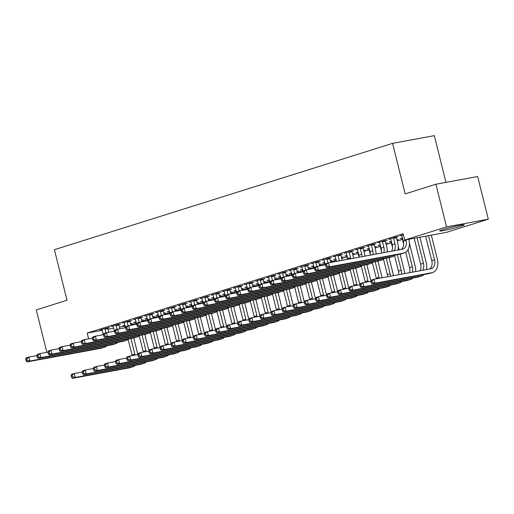 <?xml version="1.0" encoding="UTF-8"?>
<svg xmlns="http://www.w3.org/2000/svg" width="514" height="514" viewBox="0 0 514 514"><rect width="100%" height="100%" fill="white"/><g stroke="black" fill="none" stroke-linecap="round" stroke-linejoin="round"><path stroke-width="0.77" d="M443.196 229.514A12.721 0.777 -14 0 1 456.586 226.006A12.721 0.777 -14 0 1 464.341 224.811A12.721 0.777 -14 0 1 460.795 226.269A12.721 0.777 -14 0 1 447.405 229.777A12.721 0.777 -14 0 1 439.65 230.966A12.721 0.777 -14 0 1 443.196 229.514M130.8 324.809L136.075 323.152M141.903 321.321L147.177 319.657M153.005 317.825L158.28 316.168M164.107 314.337L169.382 312.679M175.21 310.841L180.485 309.184M186.306 307.353L191.581 305.695M197.408 303.864L202.683 302.2M208.511 300.369L213.785 298.711M219.613 296.88L224.888 295.222M230.715 293.385L235.99 291.727M241.818 289.896L247.093 288.238M252.914 286.407L258.189 284.743M264.016 282.912L269.291 281.254M275.118 279.423L280.393 277.766M286.221 275.928L291.496 274.27M297.323 272.439L302.598 270.782M308.426 268.95L313.701 267.286M319.522 265.455L324.797 263.798M330.624 261.967L335.899 260.302M341.726 258.471L347.001 256.814M352.829 254.983L358.104 253.325M363.931 251.487L369.206 249.83M375.027 247.999L380.309 246.341M386.13 244.51L391.405 242.846M397.232 241.015L402.507 239.357M445.959 182.38L434.311 135.657L392.561 143.348L54.413 249.695L67.019 300.247L36.269 309.923L46.845 352.334M392.561 143.348L405.167 193.9L435.917 184.23L477.667 176.54L488.3 219.189L446.448 232.354L404.698 240.044L446.55 226.886L488.3 219.189M141.658 320.331L143.284 319.817L141.607 320.126M135.728 322.079L133.801 322.432L136.062 321.725M118.914 324.546L120.719 323.974L117.899 324.495L111.236 326.589L113.164 326.236M163.857 313.347L165.489 312.833L163.812 313.148M157.933 315.095L156.005 315.448L158.261 314.741M141.119 317.562L142.918 316.997L140.097 317.517L133.441 319.612L135.362 319.252M186.062 306.363L187.687 305.856L186.01 306.164M180.131 308.111L178.21 308.471L180.465 307.757M163.323 310.578L165.123 310.013L162.302 310.533L155.639 312.628L157.567 312.274M208.266 299.379L209.892 298.872L208.215 299.18M202.336 301.127L200.409 301.487L202.67 300.774M185.522 303.594L187.327 303.029L184.507 303.549L177.844 305.644L179.772 305.29M230.465 292.402L232.097 291.888L230.42 292.196M224.541 294.149L222.613 294.503L224.869 293.79M207.727 296.61L209.526 296.045L206.705 296.565L200.049 298.66L201.97 298.306M252.67 285.418L254.295 284.904L252.618 285.212M246.739 287.165L244.818 287.519L247.073 286.812M229.931 289.633L231.73 289.061L228.91 289.581L222.247 291.676L224.175 291.322M274.874 278.434L276.5 277.92L274.823 278.228M268.944 280.181L267.017 280.535L269.278 279.828M252.13 282.649L253.935 282.083L251.115 282.604L244.452 284.698L246.379 284.338M297.073 271.45L298.705 270.942L297.021 271.251M291.149 273.197L289.221 273.551L291.477 272.844M274.335 275.665L276.134 275.099L273.313 275.62L266.657 277.714L268.578 277.354M319.278 264.466L320.903 263.958L319.226 264.267M313.347 266.213L311.426 266.573L313.681 265.86M296.539 268.681L298.338 268.115L295.518 268.636L288.855 270.73L290.783 270.377M341.482 257.488L343.108 256.974L341.431 257.283M335.552 259.236L333.625 259.589L335.886 258.876M318.738 261.697L320.543 261.131L317.723 261.652L311.06 263.746L312.987 263.393M363.681 250.504L365.313 249.99L363.629 250.299M357.757 252.252L355.829 252.605L358.085 251.899M340.943 254.719L342.742 254.147L339.921 254.668L333.265 256.762L335.186 256.409M385.885 243.52L387.511 243.006L385.834 243.315M379.955 245.268L378.034 245.621L380.289 244.915M363.141 247.735L364.946 247.17L362.126 247.684L355.463 249.778L357.391 249.425M402.16 238.284L400.233 238.637L402.494 237.931M385.346 240.751L387.151 240.186L384.331 240.706L377.668 242.801L379.595 242.441M403.368 234.718L399.873 235.817L401.794 235.463M404.698 240.044L403.124 233.729L87.181 333.091L102.286 330.309M107.966 329.262L113.729 328.202M119.415 327.155L124.851 326.152M396.448 237.262L398.247 236.691L395.427 237.211L388.77 239.306L390.691 238.952M374.243 244.24L376.049 243.675L373.228 244.195L366.566 246.29L368.493 245.936M396.988 240.032L398.613 239.518L396.936 239.826M391.058 241.779L389.13 242.133L391.392 241.419M352.045 251.224L353.844 250.659L351.023 251.179L344.361 253.273L346.288 252.92M374.783 247.009L376.415 246.502L374.732 246.81M368.859 248.757L366.932 249.117L369.187 248.403M329.84 258.208L331.639 257.642L328.819 258.163L322.162 260.257L324.083 259.898M352.585 253.993L354.21 253.479L352.533 253.794M346.654 255.741L344.727 256.094L346.982 255.387M307.635 265.192L309.441 264.626L306.62 265.14L299.958 267.241L301.885 266.882M330.38 260.977L332.005 260.463L330.329 260.771M324.45 262.725L322.522 263.078L324.784 262.371M285.437 272.176L287.236 271.604L284.415 272.124L277.753 274.219L279.68 273.866M308.175 267.961L309.807 267.447L308.124 267.755M302.251 269.709L300.324 270.062L302.579 269.355M263.232 279.153L265.031 278.588L262.211 279.108L255.554 281.203L257.482 280.85M285.977 274.945L287.602 274.431L285.925 274.739M280.046 276.693L278.119 277.046L280.381 276.333M241.027 286.137L242.833 285.572L240.012 286.092L233.35 288.187L235.277 287.834M263.772 281.923L265.397 281.415L263.721 281.723M257.842 283.67L255.914 284.03L258.176 283.317M218.829 293.121L220.628 292.556L217.807 293.076L211.145 295.171L213.072 294.818M241.567 288.907L243.199 288.399L241.516 288.707M235.643 290.654L233.716 291.008L235.971 290.301M196.624 300.105L198.43 299.54L195.603 300.06L188.946 302.155L190.874 301.795M219.369 295.891L220.994 295.377L219.317 295.685M213.438 297.638L211.511 297.991L213.773 297.285M174.419 307.089L176.225 306.517L173.404 307.038L166.742 309.132L168.669 308.779M197.164 302.874L198.789 302.361L197.113 302.669M191.234 304.622L189.313 304.975L191.568 304.269M152.221 314.067L154.02 313.501L151.2 314.022L144.537 316.116L146.464 315.763M174.959 309.858L176.591 309.344L174.908 309.653M169.035 311.606L167.108 311.959L169.363 311.246M130.016 321.051L131.822 320.485L128.995 321.006L122.338 323.1L124.266 322.747M152.761 316.836L154.386 316.328L152.709 316.637M146.831 318.59L144.903 318.943L147.165 318.23M107.811 328.035L109.617 327.469L106.796 327.99L100.134 330.084L102.061 329.731M130.556 323.82L132.182 323.312L130.505 323.621M124.626 325.568L122.705 325.927L124.96 325.214M435.917 184.23L446.55 226.886M87.181 333.091L88.62 338.854M401.672 235.251L403.297 241.162A8.153 5.712 -107.5 0 1 401.19 249.451M405.957 239.813L406.073 240.289A8.153 5.712 -107.5 0 1 402.88 249.11A8.153 5.712 -107.5 0 1 402.398 249.226L328.549 262.834L329.532 266.785L403.387 253.177A12.233 8.571 72.5 0 0 404.1 252.997A12.233 8.571 72.5 0 0 408.893 239.768L408.778 239.293M325.433 264.903L325.773 263.708L328.549 262.834L325.433 264.903L325.831 266.483L326.936 266.13L326.544 264.549M326.936 266.13L329.532 266.785L326.756 267.659L400.612 254.051A12.233 8.571 72.5 0 0 401.325 253.871L404.1 252.997M326.756 267.659L325.831 266.483M370.838 281.319L371.23 282.899L372.342 282.552L371.943 280.972L370.838 281.319L371.172 280.124L373.948 279.256L374.937 283.201L431.863 272.716A12.233 8.571 72.5 0 0 432.576 272.536A12.233 8.571 72.5 0 0 437.369 259.307L431.342 235.136M428.522 235.656L434.548 259.827A8.153 5.712 -107.5 0 1 431.355 268.642A8.153 5.712 -107.5 0 1 430.873 268.764L373.948 279.256L371.943 280.972M425.663 236.183L431.773 260.701A8.153 5.712 -107.5 0 1 429.665 268.989M372.342 282.552L374.937 283.201L372.162 284.075L429.087 273.583A12.233 8.571 72.5 0 0 429.8 273.409L432.576 272.536M372.162 284.075L371.23 282.899M390.569 238.74L392.195 244.651A8.153 5.712 -107.5 0 1 391.617 251.211M396.455 237.025L396.429 237.802L393.608 238.316L394.97 243.777A8.153 5.712 -107.5 0 1 394.142 250.748M393.608 238.316L393.628 237.776M398.022 250.035A12.233 8.571 72.5 0 0 397.791 243.257L396.429 237.802M314.337 268.392L314.729 269.972L315.84 269.625L315.442 268.045L314.337 268.392L314.671 267.203L317.446 266.329L318.436 270.274L392.285 256.666A12.233 8.571 72.5 0 0 392.998 256.486A12.233 8.571 72.5 0 0 395.484 254.995M325.452 264.851L317.446 266.329L315.442 268.045M315.84 269.625L318.436 270.274L315.66 271.148L389.509 257.54A12.233 8.571 72.5 0 0 390.222 257.36L392.998 256.486M315.66 271.148L314.729 269.972M379.467 242.229L381.092 248.146A8.153 5.712 -107.5 0 1 381.131 253.145M385.352 240.513L385.327 241.291L382.506 241.811L383.868 247.273A8.153 5.712 -107.5 0 1 383.797 252.657M382.506 241.811L382.525 241.272M387.132 252.04A12.233 8.571 72.5 0 0 386.689 246.752L385.327 241.291M303.234 271.887L303.626 273.467L304.738 273.114L304.346 271.533L303.234 271.887L303.568 270.692L306.344 269.818L307.333 273.769L381.182 260.161A12.233 8.571 72.5 0 0 381.896 259.981A12.233 8.571 72.5 0 0 384.388 258.484M314.35 268.347L306.344 269.818L304.346 271.533M304.738 273.114L307.333 273.769L304.558 274.643L378.407 261.028A12.233 8.571 72.5 0 0 379.126 260.855L381.896 259.981M304.558 274.643L303.626 273.467M426.498 269.567A12.233 8.571 72.5 0 0 426.267 262.795L419.899 237.243M417.079 237.764L423.446 263.316A8.153 5.712 -107.5 0 1 422.617 270.287M414.213 238.29L420.67 264.19A8.153 5.712 -107.5 0 1 420.092 270.749M359.736 284.814L360.128 286.388L361.239 286.041L360.847 284.46L359.736 284.814L360.076 283.619L362.845 282.745L363.835 286.696L420.76 276.204A12.233 8.571 72.5 0 0 421.474 276.024A12.233 8.571 72.5 0 0 423.96 274.527M370.851 281.274L362.845 282.745L360.847 284.46M361.239 286.041L363.835 286.696L361.059 287.57L417.985 277.078A12.233 8.571 72.5 0 0 418.698 276.898L421.474 276.024M361.059 287.57L360.128 286.388M415.608 271.578A12.233 8.571 72.5 0 0 415.164 266.291L409.382 243.077M408.045 249.566L412.344 266.805A8.153 5.712 -107.5 0 1 412.273 272.189M402.038 238.072L403.631 243.861M405.713 252.213L409.568 267.678A8.153 5.712 -107.5 0 1 409.607 272.683M348.633 288.303L349.025 289.883L350.137 289.536L349.745 287.956L348.633 288.303L348.974 287.108L351.749 286.234L352.732 290.185L409.658 279.693A12.233 8.571 72.5 0 0 410.371 279.52A12.233 8.571 72.5 0 0 412.858 278.023M359.749 284.762L351.749 286.234L349.745 287.956M350.137 289.536L352.732 290.185L349.957 291.059L406.882 280.567A12.233 8.571 72.5 0 0 407.596 280.393L410.371 279.52M349.957 291.059L349.025 289.883M368.365 245.724L369.996 251.635A8.153 5.712 -107.5 0 1 370.292 255.143M374.25 244.009L374.231 244.78L371.41 245.3L372.766 250.761A8.153 5.712 -107.5 0 1 373.029 254.642M371.41 245.3L371.423 244.76M376.087 254.077A12.233 8.571 72.5 0 0 375.593 250.241L374.231 244.78M292.132 275.375L292.524 276.956L293.635 276.609L293.243 275.029L292.132 275.375L292.472 274.18L295.248 273.307L296.231 277.258L370.08 263.65A12.233 8.571 72.5 0 0 370.8 263.47A12.233 8.571 72.5 0 0 373.286 261.973M303.247 271.835L295.248 273.307L293.243 275.029M293.635 276.609L296.231 277.258L293.455 278.132L367.304 264.524A12.233 8.571 72.5 0 0 368.024 264.344L370.8 263.47M293.455 278.132L292.524 276.956M357.269 249.213L358.894 255.124A8.153 5.712 -107.5 0 1 359.209 257.186M363.154 247.497L363.128 248.275L360.308 248.795L361.67 254.25A8.153 5.712 -107.5 0 1 361.997 256.672M360.308 248.795L360.32 248.256M364.908 256.133A12.233 8.571 72.5 0 0 364.49 253.736L363.128 248.275M281.029 278.864L281.421 280.445L282.533 280.098L282.141 278.517L281.029 278.864L281.37 277.676L284.146 276.802L285.129 280.753L358.978 267.139A12.233 8.571 72.5 0 0 359.697 266.965A12.233 8.571 72.5 0 0 362.184 265.468M292.145 275.324L284.146 276.802L282.141 278.517M282.533 280.098L285.129 280.753L282.353 281.621L356.202 268.012A12.233 8.571 72.5 0 0 356.922 267.839L359.697 266.965M282.353 281.621L281.421 280.445M404.563 273.615A12.233 8.571 72.5 0 0 404.062 269.779L400.162 254.128M399.095 249.836L398.279 246.572M397.341 254.648L401.241 270.3A8.153 5.712 -107.5 0 1 401.505 274.174M390.936 241.567L392.529 247.35M394.611 255.702L398.466 271.174A8.153 5.712 -107.5 0 1 398.768 274.682M337.531 291.791L337.923 293.372L339.034 293.025L338.642 291.444L337.531 291.791L337.871 290.603L340.647 289.729L341.63 293.68L398.556 283.188A12.233 8.571 72.5 0 0 399.275 283.008A12.233 8.571 72.5 0 0 401.762 281.511M348.646 288.251L340.647 289.729L338.642 291.444M339.034 293.025L341.63 293.68L338.854 294.548L395.78 284.062A12.233 8.571 72.5 0 0 396.5 283.882L399.275 283.008M338.854 294.548L337.923 293.372M393.383 275.671A12.233 8.571 72.5 0 0 392.966 273.268L389.059 257.623M387.646 251.944L387.177 250.061M386.239 258.144L390.145 273.789A8.153 5.712 -107.5 0 1 390.473 276.211M379.833 245.056L381.427 250.845M383.508 259.197L387.37 274.662A8.153 5.712 -107.5 0 1 387.684 276.725M326.429 295.287L326.827 296.867L327.932 296.514L327.54 294.933L326.429 295.287L326.769 294.092L329.545 293.218L330.528 297.169L387.453 286.677A12.233 8.571 72.5 0 0 388.173 286.504A12.233 8.571 72.5 0 0 390.659 285.007M337.544 291.746L329.545 293.218L327.54 294.933M327.932 296.514L330.528 297.169L327.752 298.043L384.678 287.551A12.233 8.571 72.5 0 0 385.397 287.371L388.173 286.504M327.752 298.043L326.827 296.867M346.166 252.708L347.792 258.619A8.153 5.712 -107.5 0 1 347.933 259.262M352.051 250.986L352.026 251.764L349.205 252.284L350.567 257.745A8.153 5.712 -107.5 0 1 350.766 258.741M349.205 252.284L349.224 251.744M353.606 258.221A12.233 8.571 72.5 0 0 353.388 257.225L352.026 251.764M269.927 282.359L270.325 283.94L271.431 283.587L271.039 282.013L269.927 282.359L270.268 281.164L273.043 280.291L274.026 284.242L347.875 270.634A12.233 8.571 72.5 0 0 348.595 270.454A12.233 8.571 72.5 0 0 351.081 268.957M281.042 278.819L273.043 280.291L271.039 282.013M271.431 283.587L274.026 284.242L271.251 285.116L345.106 271.508A12.233 8.571 72.5 0 0 345.819 271.328L348.595 270.454M271.251 285.116L270.325 283.94M382.082 277.753A12.233 8.571 72.5 0 0 381.863 276.763L377.963 261.112M376.203 254.057L376.075 253.55M375.136 261.632L379.043 277.284A8.153 5.712 -107.5 0 1 379.242 278.28M368.731 248.545L370.324 254.334M372.412 262.686L376.267 278.158A8.153 5.712 -107.5 0 1 376.409 278.8M315.326 298.775L315.724 300.356L316.836 300.009L316.438 298.428L315.326 298.775L315.667 297.587L318.442 296.713L319.425 300.658L376.351 290.172A12.233 8.571 72.5 0 0 377.07 289.992A12.233 8.571 72.5 0 0 379.557 288.495M326.441 295.235L318.442 296.713L316.438 298.428M316.836 300.009L319.425 300.658L316.65 301.532L373.575 291.04A12.233 8.571 72.5 0 0 374.295 290.866L377.07 289.992M316.65 301.532L315.724 300.356M335.064 256.197L336.503 261.369M340.949 254.481L340.923 255.259L338.103 255.779L339.368 260.842M338.103 255.779L338.122 255.233M342.189 260.322L340.923 255.259M258.825 285.848L259.223 287.429L260.328 287.082L259.936 285.501L258.825 285.848L259.165 284.66L261.941 283.786L262.924 287.731L336.779 274.123A12.233 8.571 72.5 0 0 337.492 273.943A12.233 8.571 72.5 0 0 339.979 272.452M269.94 282.308L261.941 283.786L259.936 285.501M260.328 287.082L262.924 287.731L260.148 288.605L334.004 274.996A12.233 8.571 72.5 0 0 334.717 274.817L337.492 273.943M260.148 288.605L259.223 287.429M370.928 280.991A12.233 8.571 72.5 0 0 370.761 280.252L366.861 264.607M364.041 265.128L367.94 280.772A8.153 5.712 -107.5 0 1 368.14 281.768M357.628 252.04L359.074 257.212M361.31 266.181L365.165 281.646A8.153 5.712 -107.5 0 1 365.306 282.295M304.23 302.271L304.622 303.851L305.734 303.498L305.335 301.917L304.23 302.271L304.564 301.075L307.34 300.202L308.329 304.153L365.255 293.661A12.233 8.571 72.5 0 0 365.968 293.481A12.233 8.571 72.5 0 0 368.454 291.984M315.345 298.73L307.34 300.202L305.335 301.917M305.734 303.498L308.329 304.153L305.554 305.027L362.479 294.535A12.233 8.571 72.5 0 0 363.192 294.355L365.968 293.481M305.554 305.027L304.622 303.851M323.961 259.686L325.407 264.858M329.847 257.97L329.821 258.748L327 259.268L327.938 263.027M327 259.268L327.02 258.728M330.74 262.429L329.821 258.748M247.729 289.343L248.121 290.924L249.232 290.571L248.834 288.99L247.729 289.343L248.063 288.148L250.838 287.275L251.828 291.226L325.677 277.618A12.233 8.571 72.5 0 0 326.39 277.438A12.233 8.571 72.5 0 0 328.876 275.941M258.844 285.803L250.838 287.275L248.834 288.99M249.232 290.571L251.828 291.226L249.052 292.1L322.901 278.485A12.233 8.571 72.5 0 0 323.614 278.312L326.39 277.438M249.052 292.1L248.121 290.924M359.826 284.486A12.233 8.571 72.5 0 0 359.659 283.747L355.759 268.096M352.938 268.616L356.838 284.268A8.153 5.712 -107.5 0 1 357.044 285.264M346.532 255.529L347.625 259.319M350.207 269.67L354.062 285.135A8.153 5.712 -107.5 0 1 354.204 285.784M293.128 305.759L293.52 307.34L294.631 306.993L294.239 305.412L293.128 305.759L293.468 304.564L296.244 303.69L297.227 307.642L354.152 297.15A12.233 8.571 72.5 0 0 354.866 296.976A12.233 8.571 72.5 0 0 357.352 295.479M304.243 302.219L296.244 303.69L294.239 305.412M294.631 306.993L297.227 307.642L294.451 308.516L351.377 298.024A12.233 8.571 72.5 0 0 352.09 297.85L354.866 296.976M294.451 308.516L293.52 307.34M312.859 263.181L314.305 268.353M318.744 261.465L318.725 262.236L315.898 262.757L316.836 266.522M315.898 262.757L315.917 262.217M319.637 265.924L318.725 262.236M236.626 292.832L237.018 294.413L238.13 294.066L237.738 292.485L236.626 292.832L236.96 291.637L239.736 290.77L240.725 294.715L314.574 281.107A12.233 8.571 72.5 0 0 315.288 280.927A12.233 8.571 72.5 0 0 317.781 279.43M247.742 289.292L239.736 290.77L237.738 292.485M238.13 294.066L240.725 294.715L237.95 295.589L311.799 281.98A12.233 8.571 72.5 0 0 312.518 281.8L315.288 280.927M237.95 295.589L237.018 294.413M348.723 287.975A12.233 8.571 72.5 0 0 348.556 287.236L344.656 271.585M341.836 272.105L345.736 287.756A8.153 5.712 -107.5 0 1 345.941 288.752M335.43 259.024L336.182 261.427M339.105 273.159L342.96 288.63A8.153 5.712 -107.5 0 1 343.101 289.273M282.025 309.248L282.417 310.829L283.529 310.482L283.137 308.901L282.025 309.248L282.366 308.059L285.142 307.186L286.125 311.137L343.05 300.645A12.233 8.571 72.5 0 0 343.763 300.465A12.233 8.571 72.5 0 0 346.256 298.968M293.141 305.708L285.142 307.186L283.137 308.901M283.529 310.482L286.125 311.137L283.349 312.004L340.274 301.519A12.233 8.571 72.5 0 0 340.988 301.339L343.763 300.465M283.349 312.004L282.417 310.829M301.763 266.67L303.202 271.842M307.648 264.954L307.623 265.732L304.802 266.252L305.74 270.011M304.802 266.252L304.815 265.712M308.541 269.413L307.623 265.732M225.524 296.321L225.916 297.902L227.027 297.555L226.635 295.974L225.524 296.321L225.864 295.132L228.64 294.259L229.623 298.21L303.472 284.595A12.233 8.571 72.5 0 0 304.192 284.422A12.233 8.571 72.5 0 0 306.678 282.925M236.639 292.781L228.64 294.259L226.635 295.974M227.027 297.555L229.623 298.21L226.847 299.077L300.696 285.469A12.233 8.571 72.5 0 0 301.416 285.296L304.192 284.422M226.847 299.077L225.916 297.902M337.627 291.47A12.233 8.571 72.5 0 0 337.454 290.725L333.554 275.08M330.733 275.6L334.633 291.245A8.153 5.712 -107.5 0 1 334.839 292.241M324.328 262.513L325.079 264.922M328.003 276.654L331.858 292.119A8.153 5.712 -107.5 0 1 332.005 292.768M270.923 312.743L271.315 314.324L272.426 313.97L272.034 312.396L270.923 312.743L271.263 311.548L274.039 310.674L275.022 314.626L331.948 304.134A12.233 8.571 72.5 0 0 332.667 303.96A12.233 8.571 72.5 0 0 335.154 302.463M282.038 309.203L274.039 310.674L272.034 312.396M272.426 313.97L275.022 314.626L272.247 315.5L329.172 305.008A12.233 8.571 72.5 0 0 329.892 304.828L332.667 303.96M272.247 315.5L271.315 314.324M290.661 270.165L292.1 275.337M296.546 268.443L296.52 269.22L293.7 269.741L294.638 273.499M293.7 269.741L293.712 269.201M297.439 272.908L296.52 269.22M214.422 299.816L214.813 301.397L215.925 301.043L215.533 299.469L214.422 299.816L214.762 298.621L217.538 297.747L218.521 301.699L292.37 288.091A12.233 8.571 72.5 0 0 293.089 287.911A12.233 8.571 72.5 0 0 295.576 286.414M225.537 296.276L217.538 297.747L215.533 299.469M215.925 301.043L218.521 301.699L215.745 302.573L289.594 288.964A12.233 8.571 72.5 0 0 290.314 288.784L293.089 287.911M215.745 302.573L214.813 301.397M326.525 294.959A12.233 8.571 72.5 0 0 326.358 294.22L322.451 278.569M319.631 279.089L323.537 294.74A8.153 5.712 -107.5 0 1 323.736 295.736M313.225 266.001L313.977 268.411M316.9 280.143L320.762 295.614A8.153 5.712 -107.5 0 1 320.903 296.257M259.821 316.232L260.219 317.813L261.324 317.466L260.932 315.885L259.821 316.232L260.161 315.043L262.937 314.17L263.92 318.115L320.845 307.629A12.233 8.571 72.5 0 0 321.565 307.449A12.233 8.571 72.5 0 0 324.051 305.952M270.936 312.692L262.937 314.17L260.932 315.885M261.324 317.466L263.92 318.115L261.144 318.988L318.07 308.496A12.233 8.571 72.5 0 0 318.789 308.323L321.565 307.449M261.144 318.988L260.219 317.813M279.558 273.654L280.997 278.826M285.443 271.938L285.418 272.716L282.597 273.236L283.535 276.995M282.597 273.236L282.616 272.69M286.337 276.397L285.418 272.716M203.319 303.305L203.717 304.886L204.823 304.539L204.431 302.958L203.319 303.305L203.66 302.116L206.435 301.243L207.418 305.188L281.274 291.579A12.233 8.571 72.5 0 0 281.987 291.406A12.233 8.571 72.5 0 0 284.473 289.909M214.434 299.765L206.435 301.243L204.431 302.958M204.823 304.539L207.418 305.188L204.643 306.061L278.498 292.453A12.233 8.571 72.5 0 0 279.211 292.273L281.987 291.406M204.643 306.061L203.717 304.886M315.423 298.448A12.233 8.571 72.5 0 0 315.255 297.709L311.356 282.064M308.535 282.584L312.435 298.229A8.153 5.712 -107.5 0 1 312.634 299.225M302.123 269.497L302.874 271.906M305.804 283.638L309.659 299.103A8.153 5.712 -107.5 0 1 309.801 299.752M248.718 319.727L249.117 321.308L250.228 320.954L249.83 319.374L248.718 319.727L249.059 318.532L251.834 317.658L252.817 321.61L309.743 311.118A12.233 8.571 72.5 0 0 310.462 310.938A12.233 8.571 72.5 0 0 312.949 309.441M259.84 316.187L251.834 317.658L249.83 319.374M250.228 320.954L252.817 321.61L250.042 322.484L306.974 311.992A12.233 8.571 72.5 0 0 307.687 311.812L310.462 310.938M250.042 322.484L249.117 321.308M268.456 277.149L269.895 282.321M274.341 275.427L274.315 276.204L271.495 276.725L272.433 280.483M271.495 276.725L271.514 276.185M275.234 279.886L274.315 276.204M192.217 306.8L192.615 308.381L193.727 308.027L193.328 306.447L192.217 306.8L192.557 305.605L195.333 304.731L196.316 308.683L270.171 295.075A12.233 8.571 72.5 0 0 270.884 294.895A12.233 8.571 72.5 0 0 273.371 293.398M203.332 303.26L195.333 304.731L193.328 306.447M193.727 308.027L196.316 308.683L193.54 309.556L267.396 295.942A12.233 8.571 72.5 0 0 268.109 295.768L270.884 294.895M193.54 309.556L192.615 308.381M304.32 301.943A12.233 8.571 72.5 0 0 304.153 301.204L300.253 285.553M297.433 286.073L301.332 301.724A8.153 5.712 -107.5 0 1 301.532 302.72M291.02 272.985L291.772 275.395M294.702 287.127L298.557 302.592A8.153 5.712 -107.5 0 1 298.698 303.241M237.622 323.216L238.014 324.797L239.126 324.45L238.727 322.869L237.622 323.216L237.956 322.021L240.732 321.154L241.721 325.099L298.647 314.607A12.233 8.571 72.5 0 0 299.36 314.433A12.233 8.571 72.5 0 0 301.846 312.936M248.737 319.676L240.732 321.154L238.727 322.869M239.126 324.45L241.721 325.099L238.946 325.972L295.871 315.48A12.233 8.571 72.5 0 0 296.584 315.307L299.36 314.433M238.946 325.972L238.014 324.797M257.353 280.638L258.799 285.81M263.239 278.922L263.213 279.693L260.392 280.214L261.33 283.979M260.392 280.214L260.412 279.674M264.132 283.381L263.213 279.693M181.121 310.289L181.513 311.869L182.624 311.523L182.226 309.942L181.121 310.289L181.455 309.094L184.23 308.227L185.22 312.171L259.069 298.563A12.233 8.571 72.5 0 0 259.782 298.383A12.233 8.571 72.5 0 0 262.268 296.886M192.236 306.749L184.23 308.227L182.226 309.942M182.624 311.523L185.22 312.171L182.444 313.045L256.293 299.437A12.233 8.571 72.5 0 0 257.006 299.257L259.782 298.383M182.444 313.045L181.513 311.869M293.218 305.432A12.233 8.571 72.5 0 0 293.051 304.693L289.151 289.041M286.33 289.562L290.23 305.213A8.153 5.712 -107.5 0 1 290.436 306.209M279.924 276.481L280.676 278.884M283.599 290.616L287.454 306.087A8.153 5.712 -107.5 0 1 287.596 306.729M226.52 326.705L226.912 328.285L228.023 327.938L227.631 326.358L226.52 326.705L226.86 325.516L229.636 324.642L230.619 328.594L287.544 318.102A12.233 8.571 72.5 0 0 288.258 317.922A12.233 8.571 72.5 0 0 290.744 316.425M237.635 323.165L229.636 324.642L227.631 326.358M228.023 327.938L230.619 328.594L227.843 329.461L284.769 318.976A12.233 8.571 72.5 0 0 285.482 318.796L288.258 317.922M227.843 329.461L226.912 328.285M246.251 284.126L247.697 289.298M252.136 282.411L252.117 283.188L249.29 283.709L250.228 287.467M249.29 283.709L249.309 283.169M253.029 286.87L252.117 283.188M170.018 313.784L170.41 315.358L171.522 315.011L171.13 313.431L170.018 313.784L170.359 312.589L173.128 311.715L174.117 315.667L247.966 302.052A12.233 8.571 72.5 0 0 248.686 301.879A12.233 8.571 72.5 0 0 251.173 300.382M181.134 310.238L173.128 311.715L171.13 313.431M171.522 315.011L174.117 315.667L171.342 316.534L245.191 302.926A12.233 8.571 72.5 0 0 245.91 302.752L248.686 301.879M171.342 316.534L170.41 315.358M282.115 308.927A12.233 8.571 72.5 0 0 281.948 308.182L278.048 292.537M275.228 293.057L279.128 308.702A8.153 5.712 -107.5 0 1 279.333 309.698M268.822 279.969L269.574 282.379M272.497 294.111L276.352 309.576A8.153 5.712 -107.5 0 1 276.493 310.225M215.417 330.2L215.809 331.781L216.921 331.427L216.529 329.853L215.417 330.2L215.758 329.005L218.534 328.131L219.517 332.083L276.442 321.591A12.233 8.571 72.5 0 0 277.155 321.417A12.233 8.571 72.5 0 0 279.648 319.92M226.533 326.66L218.534 328.131L216.529 329.853M216.921 331.427L219.517 332.083L216.741 332.956L273.666 322.464A12.233 8.571 72.5 0 0 274.38 322.284L277.155 321.417M216.741 332.956L215.809 331.781M235.155 287.622L236.594 292.794M241.04 285.9L241.015 286.677L238.194 287.197L239.132 290.956M238.194 287.197L238.207 286.658M241.933 290.365L241.015 286.677M158.916 317.273L159.308 318.853L160.419 318.5L160.027 316.926L158.916 317.273L159.256 316.078L162.032 315.204L163.015 319.155L236.864 305.547A12.233 8.571 72.5 0 0 237.584 305.367A12.233 8.571 72.5 0 0 240.07 303.87M170.031 313.733L162.032 315.204L160.027 316.926M160.419 318.5L163.015 319.155L160.239 320.029L234.088 306.421A12.233 8.571 72.5 0 0 234.808 306.241L237.584 305.367M160.239 320.029L159.308 318.853M271.019 312.416A12.233 8.571 72.5 0 0 270.852 311.677L266.946 296.025M264.125 296.546L268.025 312.197A8.153 5.712 -107.5 0 1 268.231 313.193M257.72 283.458L258.471 285.868M261.395 297.6L265.256 313.071A8.153 5.712 -107.5 0 1 265.397 313.713M204.315 333.689L204.707 335.269L205.818 334.922L205.427 333.342L204.315 333.689L204.656 332.5L207.431 331.626L208.414 335.571L265.34 325.086A12.233 8.571 72.5 0 0 266.059 324.906A12.233 8.571 72.5 0 0 268.546 323.409M215.43 330.149L207.431 331.626L205.427 333.342M205.818 334.922L208.414 335.571L205.639 336.445L262.564 325.96A12.233 8.571 72.5 0 0 263.284 325.78L266.059 324.906M205.639 336.445L204.707 335.269M224.053 291.11L225.492 296.282M229.938 289.395L229.912 290.172L227.092 290.693L228.03 294.451M227.092 290.693L227.104 290.153M230.831 293.854L229.912 290.172M147.814 320.762L148.205 322.342L149.317 321.995L148.925 320.415L147.814 320.762L148.154 319.573L150.93 318.699L151.913 322.644L225.762 309.036A12.233 8.571 72.5 0 0 226.481 308.863A12.233 8.571 72.5 0 0 228.968 307.366M158.929 317.222L150.93 318.699L148.925 320.415M149.317 321.995L151.913 322.644L149.137 323.518L222.986 309.91A12.233 8.571 72.5 0 0 223.706 309.73L226.481 308.863M149.137 323.518L148.205 322.342M259.917 315.904A12.233 8.571 72.5 0 0 259.75 315.166L255.843 299.521M253.023 300.041L256.929 315.686A8.153 5.712 -107.5 0 1 257.128 316.682M246.617 286.953L247.369 289.363M250.292 301.095L254.154 316.56A8.153 5.712 -107.5 0 1 254.295 317.209M193.213 337.184L193.611 338.765L194.716 338.411L194.324 336.831L193.213 337.184L193.553 335.989L196.329 335.115L197.312 339.067L254.237 328.574A12.233 8.571 72.5 0 0 254.957 328.395A12.233 8.571 72.5 0 0 257.443 326.898M204.328 333.644L196.329 335.115L194.324 336.831M194.716 338.411L197.312 339.067L194.536 339.94L251.462 329.448A12.233 8.571 72.5 0 0 252.181 329.268L254.957 328.395M194.536 339.94L193.611 338.765M212.95 294.606L214.389 299.778M218.835 292.884L218.81 293.661L215.989 294.181L216.927 297.94M215.989 294.181L216.008 293.642M219.729 297.343L218.81 293.661M136.711 324.257L137.109 325.837L138.215 325.484L137.823 323.904L136.711 324.257L137.052 323.062L139.827 322.188L140.81 326.139L214.666 312.531A12.233 8.571 72.5 0 0 215.379 312.351A12.233 8.571 72.5 0 0 217.865 310.854M147.826 320.717L139.827 322.188L137.823 323.904M138.215 325.484L140.81 326.139L138.035 327.013L211.89 313.399A12.233 8.571 72.5 0 0 212.603 313.225L215.379 312.351M138.035 327.013L137.109 325.837M248.815 319.4A12.233 8.571 72.5 0 0 248.647 318.661L244.748 303.009M241.927 303.53L245.827 319.181A8.153 5.712 -107.5 0 1 246.026 320.177M235.515 290.442L236.267 292.851M239.196 304.584L243.051 320.049A8.153 5.712 -107.5 0 1 243.193 320.697M182.117 340.673L182.509 342.253L183.62 341.906L183.222 340.326L182.117 340.673L182.451 339.478L185.226 338.61L186.209 342.555L243.135 332.063A12.233 8.571 72.5 0 0 243.854 331.89A12.233 8.571 72.5 0 0 246.341 330.393M193.232 337.133L185.226 338.61L183.222 340.326M183.62 341.906L186.209 342.555L183.44 343.429L240.366 332.937A12.233 8.571 72.5 0 0 241.079 332.764L243.854 331.89M183.44 343.429L182.509 342.253M201.848 298.094L203.287 303.266M207.733 296.379L207.707 297.15L204.887 297.67L205.825 301.435M204.887 297.67L204.906 297.131M208.626 300.838L207.707 297.15M125.609 327.746L126.007 329.326L127.119 328.979L126.72 327.399L125.609 327.746L125.949 326.551L128.725 325.683L129.708 329.628L203.563 316.02A12.233 8.571 72.5 0 0 204.276 315.84A12.233 8.571 72.5 0 0 206.763 314.343M136.724 324.205L128.725 325.683L126.72 327.399M127.119 328.979L129.708 329.628L126.932 330.502L200.788 316.894A12.233 8.571 72.5 0 0 201.501 316.714L204.276 315.84M126.932 330.502L126.007 329.326M237.712 322.888A12.233 8.571 72.5 0 0 237.545 322.149L233.645 306.498M230.825 307.019L234.725 322.67A8.153 5.712 -107.5 0 1 234.924 323.666M224.412 293.937L225.171 296.34M228.094 308.072L231.949 323.544A8.153 5.712 -107.5 0 1 232.09 324.186M171.014 344.168L171.406 345.742L172.518 345.395L172.119 343.815L171.014 344.168L171.348 342.973L174.124 342.099L175.113 346.05L232.039 335.558A12.233 8.571 72.5 0 0 232.752 335.379A12.233 8.571 72.5 0 0 235.239 333.882M182.129 340.621L174.124 342.099L172.119 343.815M172.518 345.395L175.113 346.05L172.338 346.918L229.263 336.432A12.233 8.571 72.5 0 0 229.976 336.252L232.752 335.379M172.338 346.918L171.406 345.742M190.745 301.583L192.191 306.755M196.631 299.868L196.605 300.645L193.784 301.165L194.722 304.924M193.784 301.165L193.804 300.626M197.524 304.327L196.605 300.645M114.513 331.241L114.905 332.815L116.016 332.468L115.618 330.887L114.513 331.241L114.847 330.046L117.622 329.172L118.612 333.123L192.461 319.509A12.233 8.571 72.5 0 0 193.174 319.335A12.233 8.571 72.5 0 0 195.661 317.838M125.628 327.694L117.622 329.172L115.618 330.887M116.016 332.468L118.612 333.123L115.836 333.997L189.685 320.383A12.233 8.571 72.5 0 0 190.398 320.209L193.174 319.335M115.836 333.997L114.905 332.815M226.61 326.384A12.233 8.571 72.5 0 0 226.443 325.638L222.543 309.993M219.722 310.514L223.622 326.159A8.153 5.712 -107.5 0 1 223.828 327.155M213.316 297.426L214.068 299.835M216.992 311.568L220.847 327.032A8.153 5.712 -107.5 0 1 220.988 327.681M159.912 347.657L160.304 349.237L161.415 348.884L161.023 347.31L159.912 347.657L160.252 346.462L163.028 345.588L164.011 349.539L220.936 339.047A12.233 8.571 72.5 0 0 221.65 338.874A12.233 8.571 72.5 0 0 224.136 337.377M171.027 344.117L163.028 345.588L161.023 347.31M161.415 348.884L164.011 349.539L161.235 350.413L218.161 339.921A12.233 8.571 72.5 0 0 218.874 339.741L221.65 338.874M161.235 350.413L160.304 349.237M179.643 305.078L181.089 310.25M185.528 303.363L185.509 304.134L182.688 304.654L183.62 308.413M182.688 304.654L182.701 304.115M186.428 307.822L185.509 304.134M103.41 334.73L103.802 336.31L104.914 335.957L104.522 334.383L103.41 334.73L103.751 333.535L106.526 332.661L107.51 336.612L181.358 323.004A12.233 8.571 72.5 0 0 182.078 322.824A12.233 8.571 72.5 0 0 184.565 321.327M114.526 331.189L106.526 332.661L104.522 334.383M104.914 335.957L107.51 336.612L104.734 337.486L178.583 323.878A12.233 8.571 72.5 0 0 179.302 323.698L182.078 322.824M104.734 337.486L103.802 336.31M215.507 329.872A12.233 8.571 72.5 0 0 215.34 329.133L211.44 313.482M208.62 314.003L212.52 329.654A8.153 5.712 -107.5 0 1 212.725 330.65M202.214 300.921L202.966 303.324M205.889 315.056L209.744 330.528A8.153 5.712 -107.5 0 1 209.885 331.17M148.809 351.146L149.201 352.726L150.313 352.379L149.921 350.799L148.809 351.146L149.15 349.957L151.926 349.083L152.909 353.028L209.834 342.542A12.233 8.571 72.5 0 0 210.547 342.363A12.233 8.571 72.5 0 0 213.04 340.866M159.925 347.605L151.926 349.083L149.921 350.799M150.313 352.379L152.909 353.028L150.133 353.902L207.058 343.416A12.233 8.571 72.5 0 0 207.778 343.236L210.547 342.363M150.133 353.902L149.201 352.726M168.547 308.567L169.986 313.739M174.432 306.852L174.407 307.629L171.586 308.149L172.524 311.908M171.586 308.149L171.599 307.61M175.325 311.311L174.407 307.629M92.308 338.218L92.7 339.799L93.811 339.452L93.419 337.871L92.308 338.218L92.648 337.03L95.424 336.156L96.407 340.101L170.256 326.493A12.233 8.571 72.5 0 0 170.976 326.319A12.233 8.571 72.5 0 0 173.462 324.822M103.423 334.678L95.424 336.156L93.419 337.871M93.811 339.452L96.407 340.101L93.632 340.975L167.48 327.367A12.233 8.571 72.5 0 0 168.2 327.187L170.976 326.319M93.632 340.975L92.7 339.799M204.411 333.368A12.233 8.571 72.5 0 0 204.244 332.622L200.338 316.977M197.517 317.498L201.417 333.143A8.153 5.712 -107.5 0 1 201.623 334.139M191.112 304.41L191.863 306.819M194.787 318.551L198.648 334.016A8.153 5.712 -107.5 0 1 198.789 334.665M137.707 354.641L138.105 356.221L139.21 355.868L138.819 354.287L137.707 354.641L138.048 353.446L140.823 352.572L141.806 356.523L198.732 346.031A12.233 8.571 72.5 0 0 199.451 345.851A12.233 8.571 72.5 0 0 201.938 344.354M148.822 351.101L140.823 352.572L138.819 354.287M139.21 355.868L141.806 356.523L139.031 357.397L195.956 346.905A12.233 8.571 72.5 0 0 196.676 346.725L199.451 345.851M139.031 357.397L138.105 356.221M157.445 312.062L158.884 317.234M163.33 310.34L163.304 311.118L160.484 311.638L161.422 315.397M160.484 311.638L160.503 311.099M164.223 314.799L163.304 311.118M81.206 341.714L81.597 343.294L82.709 342.941L82.317 341.36L81.206 341.714L81.546 340.519L84.322 339.645L85.305 343.596L159.154 329.988A12.233 8.571 72.5 0 0 159.873 329.808A12.233 8.571 72.5 0 0 162.36 328.311M92.321 338.173L84.322 339.645L82.317 341.36M82.709 342.941L85.305 343.596L82.529 344.47L156.378 330.862A12.233 8.571 72.5 0 0 157.098 330.682L159.873 329.808M82.529 344.47L81.597 343.294M193.309 336.856A12.233 8.571 72.5 0 0 193.142 336.117L189.236 320.466M186.415 320.987L190.321 336.638A8.153 5.712 -107.5 0 1 190.521 337.634M180.009 307.899L180.761 310.308M183.684 322.04L187.546 337.505A8.153 5.712 -107.5 0 1 187.687 338.154M126.605 358.129L127.003 359.71L128.108 359.363L127.716 357.783L126.605 358.129L126.945 356.934L129.721 356.067L130.704 360.012L187.629 349.52A12.233 8.571 72.5 0 0 188.349 349.347A12.233 8.571 72.5 0 0 190.835 347.849M137.72 354.589L129.721 356.067L127.716 357.783M128.108 359.363L130.704 360.012L127.928 360.886L184.854 350.394A12.233 8.571 72.5 0 0 185.573 350.22L188.349 349.347M127.928 360.886L127.003 359.71M146.342 315.551L147.781 320.723M152.228 313.836L152.202 314.613L149.381 315.127L150.319 318.892M149.381 315.127L149.401 314.587M153.121 318.294L152.202 314.613M70.103 345.202L70.502 346.783L71.607 346.436L71.215 344.855L70.103 345.202L70.444 344.007L73.219 343.14L74.202 347.085L148.058 333.477A12.233 8.571 72.5 0 0 148.771 333.297A12.233 8.571 72.5 0 0 151.257 331.8M81.218 341.662L73.219 343.14L71.215 344.855M71.607 346.436L74.202 347.085L71.427 347.959L145.282 334.351A12.233 8.571 72.5 0 0 145.995 334.171L148.771 333.297M71.427 347.959L70.502 346.783M182.207 340.345A12.233 8.571 72.5 0 0 182.04 339.606L178.14 323.961M175.319 324.475L179.219 340.127A8.153 5.712 -107.5 0 1 179.418 341.123M168.907 311.394L169.659 313.797M172.588 325.529L176.443 341A8.153 5.712 -107.5 0 1 176.585 341.643M115.509 361.625L115.901 363.199L117.012 362.852L116.614 361.271L115.509 361.625L115.843 360.43L118.618 359.556L119.608 363.507L176.533 353.015A12.233 8.571 72.5 0 0 177.246 352.835A12.233 8.571 72.5 0 0 179.733 351.338M126.624 358.078L118.618 359.556L116.614 361.271M117.012 362.852L119.608 363.507L116.832 364.381L173.758 353.889A12.233 8.571 72.5 0 0 174.471 353.709L177.246 352.835M116.832 364.381L115.901 363.199M135.24 319.04L136.679 324.212M141.125 317.324L141.099 318.102L138.279 318.622L139.217 322.381M138.279 318.622L138.298 318.082M142.018 321.783L141.099 318.102M59.001 348.698L59.399 350.272L60.511 349.925L60.112 348.344L59.001 348.698L59.341 347.503L62.117 346.629L63.1 350.58L136.955 336.966A12.233 8.571 72.5 0 0 137.668 336.792A12.233 8.571 72.5 0 0 140.155 335.295M70.116 345.157L62.117 346.629L60.112 348.344M60.511 349.925L63.1 350.58L60.324 351.454L134.18 337.839A12.233 8.571 72.5 0 0 134.893 337.666L137.668 336.792M60.324 351.454L59.399 350.272M171.104 343.84A12.233 8.571 72.5 0 0 170.937 343.101L167.037 327.45M164.217 327.971L168.117 343.615A8.153 5.712 -107.5 0 1 168.316 344.618M157.804 314.883L158.563 317.292M161.486 329.024L165.341 344.489A8.153 5.712 -107.5 0 1 165.482 345.138M104.406 365.113L104.798 366.694L105.91 366.341L105.518 364.767L104.406 365.113L104.74 363.918L107.516 363.045L108.505 366.996L165.431 356.504A12.233 8.571 72.5 0 0 166.144 356.33A12.233 8.571 72.5 0 0 168.631 354.833M115.522 361.573L107.516 363.045L105.518 364.767M105.91 366.341L108.505 366.996L105.73 367.87L162.655 357.378A12.233 8.571 72.5 0 0 163.368 357.198L166.144 356.33M105.73 367.87L104.798 366.694M124.137 322.535L125.583 327.707M130.023 320.82L129.997 321.591L127.176 322.111L128.114 325.87M127.176 322.111L127.196 321.571M130.916 325.278L129.997 321.591M47.905 352.186L48.297 353.767L49.408 353.42L49.01 351.839L47.905 352.186L48.239 350.991L51.014 350.118L52.004 354.069L125.853 340.461A12.233 8.571 72.5 0 0 126.566 340.281A12.233 8.571 72.5 0 0 129.053 338.784M59.02 348.646L51.014 350.118L49.01 351.839M49.408 353.42L52.004 354.069L49.228 354.943L123.077 341.335A12.233 8.571 72.5 0 0 123.79 341.155L126.566 340.281M49.228 354.943L48.297 353.767M160.002 347.329A12.233 8.571 72.5 0 0 159.835 346.59L155.935 330.939M153.114 331.459L157.014 347.111A8.153 5.712 -107.5 0 1 157.22 348.106M146.708 318.378L147.46 320.781M150.384 332.513L154.239 347.984A8.153 5.712 -107.5 0 1 154.38 348.627M93.304 368.602L93.696 370.183L94.807 369.836L94.415 368.255L93.304 368.602L93.644 367.414L96.42 366.54L97.403 370.485L154.328 359.999A12.233 8.571 72.5 0 0 155.042 359.819A12.233 8.571 72.5 0 0 157.528 358.322M104.419 365.062L96.42 366.54L94.415 368.255M94.807 369.836L97.403 370.485L94.627 371.359L151.553 360.873A12.233 8.571 72.5 0 0 152.266 360.693L155.042 359.819M94.627 371.359L93.696 370.183M113.035 326.024L114.481 331.196M118.92 324.308L118.901 325.086L116.08 325.606L117.012 329.365M116.08 325.606L116.093 325.066M119.82 328.767L118.901 325.086M36.802 355.675L37.194 357.256L38.306 356.909L37.914 355.328L36.802 355.675L37.143 354.487L39.919 353.613L40.902 357.564L114.75 343.95A12.233 8.571 72.5 0 0 115.47 343.776A12.233 8.571 72.5 0 0 117.957 342.279M47.918 352.135L39.919 353.613L37.914 355.328M38.306 356.909L40.902 357.564L38.126 358.431L111.975 344.823A12.233 8.571 72.5 0 0 112.694 344.643L115.47 343.776M38.126 358.431L37.194 357.256M148.899 350.824A12.233 8.571 72.5 0 0 148.732 350.079L144.832 334.434M142.012 334.955L145.912 350.599A8.153 5.712 -107.5 0 1 146.117 351.595M135.606 321.867L136.358 324.276M139.281 336.008L143.136 351.473A8.153 5.712 -107.5 0 1 143.278 352.122M82.201 372.097L82.593 373.678L83.705 373.325L83.313 371.744L82.201 372.097L82.542 370.902L85.318 370.029L86.301 373.98L143.226 363.488A12.233 8.571 72.5 0 0 143.946 363.308A12.233 8.571 72.5 0 0 146.432 361.817M93.317 368.557L85.318 370.029L83.313 371.744M83.705 373.325L86.301 373.98L83.525 374.854L140.45 364.362A12.233 8.571 72.5 0 0 141.17 364.182L143.946 363.308M83.525 374.854L82.593 373.678M101.939 329.519L103.378 334.691M107.824 327.797L107.799 328.574L104.978 329.095L105.916 332.854M104.978 329.095L104.991 328.555M108.717 332.262L107.799 328.574M25.7 359.17L26.092 360.751L27.203 360.398L26.812 358.817L25.7 359.17L26.041 357.975L28.816 357.101L29.799 361.053L103.648 347.445A12.233 8.571 72.5 0 0 104.368 347.265A12.233 8.571 72.5 0 0 106.854 345.768M36.815 355.63L28.816 357.101L26.812 358.817M27.203 360.398L29.799 361.053L27.024 361.927L100.872 348.319A12.233 8.571 72.5 0 0 101.592 348.139L104.368 347.265M27.024 361.927L26.092 360.751M137.803 354.313A12.233 8.571 72.5 0 0 137.636 353.574L133.73 337.923M130.909 338.443L134.816 354.095A8.153 5.712 -107.5 0 1 135.015 355.09M124.504 325.356L125.255 327.765M128.179 339.497L132.04 354.968A8.153 5.712 -107.5 0 1 132.182 355.611M71.099 375.586L71.497 377.167L72.602 376.82L72.211 375.239L71.099 375.586L71.44 374.391L74.215 373.524L75.198 377.469L132.124 366.983A12.233 8.571 72.5 0 0 132.843 366.803A12.233 8.571 72.5 0 0 135.33 365.306M82.214 372.046L74.215 373.524L72.211 375.239M72.602 376.82L75.198 377.469L72.423 378.343L129.348 367.851A12.233 8.571 72.5 0 0 130.068 367.677L132.843 366.803M72.423 378.343L71.497 377.167M406.073 240.289L403.297 241.162M403.387 253.177L400.612 254.051M434.548 259.827L431.773 260.701M431.863 272.716L429.087 273.583M394.97 243.777L392.195 244.651M392.285 256.666L389.509 257.54M383.868 247.273L381.092 248.146M381.182 260.161L378.407 261.028M423.446 263.316L420.67 264.19M420.76 276.204L417.985 277.078M412.344 266.805L409.568 267.678M409.658 279.693L406.882 280.567M372.766 250.761L369.996 251.635M370.08 263.65L367.304 264.524M361.67 254.25L358.894 255.124M358.978 267.139L356.202 268.012M401.241 270.3L398.466 271.174M398.556 283.188L395.78 284.062M390.145 273.789L387.37 274.662M387.453 286.677L384.678 287.551M350.567 257.745L347.792 258.619M347.875 270.634L345.106 271.508M379.043 277.284L376.267 278.158M376.351 290.172L373.575 291.04M336.779 274.123L334.004 274.996M367.94 280.772L365.165 281.646M365.255 293.661L362.479 294.535M325.677 277.618L322.901 278.485M356.838 284.268L354.062 285.135M354.152 297.15L351.377 298.024M314.574 281.107L311.799 281.98M345.736 287.756L342.96 288.63M343.05 300.645L340.274 301.519M303.472 284.595L300.696 285.469M334.633 291.245L331.858 292.119M331.948 304.134L329.172 305.008M292.37 288.091L289.594 288.964M323.537 294.74L320.762 295.614M320.845 307.629L318.07 308.496M281.274 291.579L278.498 292.453M312.435 298.229L309.659 299.103M309.743 311.118L306.974 311.992M270.171 295.075L267.396 295.942M301.332 301.724L298.557 302.592M298.647 314.607L295.871 315.48M259.069 298.563L256.293 299.437M290.23 305.213L287.454 306.087M287.544 318.102L284.769 318.976M247.966 302.052L245.191 302.926M279.128 308.702L276.352 309.576M276.442 321.591L273.666 322.464M236.864 305.547L234.088 306.421M268.025 312.197L265.256 313.071M265.34 325.086L262.564 325.96M225.762 309.036L222.986 309.91M256.929 315.686L254.154 316.56M254.237 328.574L251.462 329.448M214.666 312.531L211.89 313.399M245.827 319.181L243.051 320.049M243.135 332.063L240.366 332.937M203.563 316.02L200.788 316.894M234.725 322.67L231.949 323.544M232.039 335.558L229.263 336.432M192.461 319.509L189.685 320.383M223.622 326.159L220.847 327.032M220.936 339.047L218.161 339.921M181.358 323.004L178.583 323.878M212.52 329.654L209.744 330.528M209.834 342.542L207.058 343.416M170.256 326.493L167.48 327.367M201.417 333.143L198.648 334.016M198.732 346.031L195.956 346.905M159.154 329.988L156.378 330.862M190.321 336.638L187.546 337.505M187.629 349.52L184.854 350.394M148.058 333.477L145.282 334.351M179.219 340.127L176.443 341M176.533 353.015L173.758 353.889M136.955 336.966L134.18 337.839M168.117 343.615L165.341 344.489M165.431 356.504L162.655 357.378M125.853 340.461L123.077 341.335M157.014 347.111L154.239 347.984M154.328 359.999L151.553 360.873M114.75 343.95L111.975 344.823M145.912 350.599L143.136 351.473M143.226 363.488L140.45 364.362M103.648 347.445L100.872 348.319M134.816 354.095L132.04 354.968M132.124 366.983L129.348 367.851"/></g></svg>
